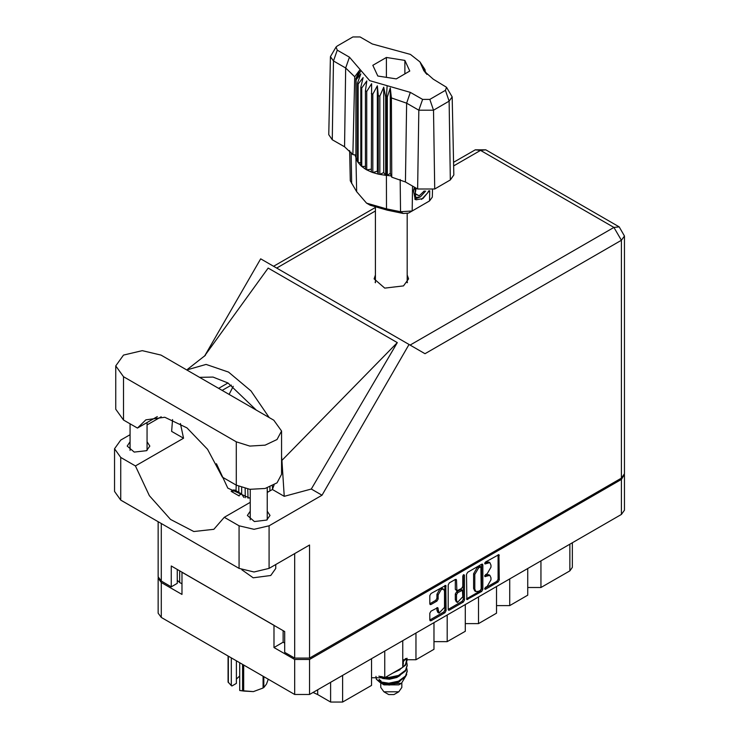 <?xml version="1.0" encoding="UTF-8"?>
<svg xmlns="http://www.w3.org/2000/svg" width="739" height="739" viewBox="0 0 739 739"><rect width="100%" height="100%" fill="white"/><g stroke="black" fill="none" stroke-linecap="round" stroke-linejoin="round"><path stroke-width="1.11" d="M443.539 589.214L442.338 588.521L440.102 588.743L436.943 594.211L438.153 594.904L441.303 589.436L443.539 589.214L444.462 591.255L444.462 607.403L439.077 613.093L437.802 607.597L431.013 611.116L429.83 613.158L429.83 620.039L430.172 620.806L431.013 620.723L444.933 612.686L446.116 610.636L445.765 585.353L431.013 593.472L429.83 595.514L429.83 603.828L430.172 604.594L431.013 604.511L436.971 601.066L438.153 599.024L438.153 594.904M463.639 574.637L464.462 575.108L463.639 574.637L462.808 576.069L462.808 586.424L461.626 588.466L456.841 590.831L456.499 580.115L456.148 579.358L455.316 579.441L456.499 580.115M466.531 574.332L466.872 599.615L481.634 591.496L482.807 589.454L482.807 564.929L482.465 564.162L481.634 564.245L467.704 572.282L466.531 574.332M624.492 475.168L624.492 510.15L621.407 514.455L309.576 694.484L294.676 694.484L161.241 617.444L158.155 613.148L158.155 578.166L161.241 582.471L181.979 594.442L181.979 572.226L273.938 625.323L273.938 647.53L294.676 659.502L309.576 659.502L621.407 479.472L624.427 474.475M487.177 586.387L485.551 587.32L484.969 589.288L485.551 589.232L498.095 581.99L499.268 579.949L498.927 554.656L485.551 561.982L484.969 563.949L489.846 562.684L490.955 565.132L490.955 567.173L487.177 573.713L485.551 574.656L484.969 576.614L489.846 575.358L490.955 577.806L490.955 579.847L487.177 586.387M448.176 609.416L462.078 601.398L463.279 602.091L464.462 600.05L464.462 575.108M463.279 602.091L449.358 610.128L448.527 610.211L448.176 609.444L448.176 584.918L449.358 582.877L455.316 579.441M273.938 647.53L283.129 642.219L283.129 630.635M283.129 642.219L284.7 643.124M179.688 570.914L179.688 582.498L181.979 583.819M158.22 577.473L158.155 578.166M179.688 582.498L177.231 580.263M540.985 560.883L540.985 587.533L569.834 570.877L569.834 544.227M527.766 568.522L527.766 595.172L509.734 605.583L496.506 605.583M540.985 587.533L527.766 587.533M509.734 578.923L509.734 605.583M496.506 586.563L496.506 613.213L478.475 623.624L465.256 623.624M478.475 596.973L478.475 623.624M465.256 604.604L465.256 631.263L447.224 641.674L447.224 615.014M433.996 622.654L433.996 649.304L415.965 659.715L415.965 633.064M433.996 641.674L447.224 641.674M402.746 640.695L402.746 667.345L384.714 677.755L384.714 651.105M402.746 659.715L415.965 659.715M371.486 658.745L371.486 685.395L342.637 702.05L330.619 702.05L330.619 682.337M371.486 677.755L384.714 677.755M317.668 689.82L317.668 694.568L330.619 702.05M572.328 542.786L572.328 567.404L569.834 570.877M317.668 694.568L313.059 692.48M489.846 575.358L488.645 574.665L485.976 574.933L487.177 575.626M484.821 575.598L485.976 574.933M489.846 562.684L488.645 561.991L485.976 562.259L487.177 562.952M484.821 562.924L485.976 562.259M484.821 588.262L496.885 581.297L498.068 579.256L498.068 554.758L499.268 555.423M466.531 598.83L480.424 590.803L481.606 588.761L481.606 564.254M480.332 590.341L481.163 588.909L480.913 566.841L478.623 567.894L474.844 574.434L474.844 589.149L475.953 591.588L478.623 591.329L480.332 590.341M480.913 566.841L479.713 566.148L479.131 566.213L480.332 566.905M475.953 591.588L474.752 590.895L473.644 588.447L473.644 573.732L477.422 567.192L479.131 566.213M455.298 579.45L455.298 589.371L456.841 590.831M463.261 574.96L463.261 599.347L464.462 600.05M456.499 600.382L457.423 602.433L462.808 596.742L462.466 590.285L457.681 592.65L456.499 594.701L456.499 600.382L455.298 599.689L456.222 601.731L457.423 602.433M462.466 590.285L461.265 589.593L460.425 589.676L461.626 590.369M455.298 599.689L455.298 593.999L456.471 591.957L460.425 589.676M462.078 601.398L463.261 599.347M439.077 613.093L437.876 612.4L436.943 610.349L436.943 607.689M431.013 604.511L429.83 603.8L435.77 600.373L436.943 598.331L436.943 594.211M431.013 620.723L429.83 620.012L443.733 611.984L444.915 609.943L444.915 585.445L446.116 586.11M161 355.099L142.248 350.609L123.496 355.099L115.727 365.925L123.496 376.751L236.249 441.848L249.828 446.042L265.153 445.174L277.051 439.529L281.522 431.022L273.753 420.195L161 355.099M275.73 564.531L275.73 568.513L270.751 575.459L253.237 577.806L241.865 569.76M135.828 508.801L121.732 500.663M250.235 511.185L247.426 515.489L254.401 521.522L266.724 520.108L270.04 515.489L267.232 511.185M130.018 441.783L127.219 446.088L134.193 452.12L146.516 450.707L149.823 446.088L147.024 441.783M375.43 275.019L374.073 278.889L384.723 288.099L403.522 285.938L408.584 278.889L407.217 275.019M407.217 281.956L407.503 282.363M115.727 365.925L115.727 409.23L123.496 420.057L137.426 428.103L145.869 419.817L164.806 417.276L186.967 427.89L207.604 449.358L222.319 477.117L236.249 485.163L249.828 489.347L265.153 488.479L277.051 482.844L281.522 474.336L281.522 431.022M621.407 478.087L621.407 240.304L624.492 236L624.492 473.782L621.407 478.087L309.576 658.116L309.576 544.985L269.07 568.374L254.04 571.968L239.02 568.374L120.725 500.081L114.508 491.407L114.508 448.795L120.725 457.469L120.725 500.081M114.508 448.795L120.725 440.121L130.018 434.754M147.024 424.943L161.185 416.759M172.51 419.586L171.67 431.364L183.531 438.209L135.44 465.967L120.725 457.469M239.02 568.374L239.02 525.762L224.305 517.263L250.235 502.298M239.02 525.762L254.04 529.355L269.07 525.762L322.028 495.185L311.331 489.006L284.238 496.349L272.386 489.504L267.232 492.479M204.333 356.281L268.183 268.091L397.286 342.628L281.882 460.425L284.238 496.349M311.331 489.006L397.286 342.628M322.028 495.185L409.027 344.503L260.691 258.853L204.842 355.588M177.231 569.492L177.231 583.367L171.217 586.84L161.241 581.076L158.155 576.78L158.155 521.688M309.576 658.116L294.676 658.116L284.7 652.352L284.7 631.531L171.217 566.019L171.217 586.84M409.027 344.503L424.86 353.639M375.153 282.363L375.43 281.956M135.44 465.967L149.361 495.675L170.487 519.415L193.83 531.572L213.876 529.272L224.305 517.263M233.247 386.358L229.118 394.423M216.407 463.704L227.76 488.109L250.235 498.4M274.067 484.978L272.386 489.504M281.882 460.425L281.522 456.416M269.19 417.563L250.955 390.931L228.573 372.087L206.079 364.429L186.727 369.953M183.531 438.209L180.418 423.502M199.475 377.315L212.971 377.084L227.954 382.968L256.433 410.2M157.278 416.648L137.426 428.103M267.98 492.054L267.232 490.973M272.543 489.153L272.442 485.874M269.911 490.936L269.911 487.001M248.055 498.197L247.777 489.07M236.175 485.117L236 490.714M238.78 486.447L238.78 492.313M245.265 497.753L245.191 488.562M241.662 487.564L241.662 493.985M239.159 495.924L231.584 491.574M243.888 497.449L241.542 493.911L235.048 490.16L233.348 489.994L231.168 491.25M380.788 682.836L380.788 687.473L383.874 691.778L388.677 694.558L393.97 694.558L398.774 691.778L401.868 687.473L401.868 683.048M388.677 694.558L383.874 691.778L398.774 691.778M381.019 682.919L383.874 684.841L398.774 684.841L401.425 683.307L406.699 674.531M378.867 676.194L388.834 678.199L398.543 676.148L405.489 670.984L407.207 665.58M406.792 662.698L407.217 665.22L405.489 670.264L398.543 675.428L388.834 677.469L385.435 677.34M382.802 676.906L381.324 676.508M402.746 662.181L406.099 658.467M405.554 658.597L402.746 661.46M407.207 671.372L405.489 676.767L398.543 681.931L388.834 683.981L380.086 682.559L376.363 679.261L380.086 681.838L388.834 683.252L398.543 681.21L405.489 676.046L407.217 671.003L406.792 668.481M407.207 659.798L405.489 665.202L398.543 670.365L395.882 671.308M407.134 658.292L405.489 664.481L402.746 667.243M402.016 667.77L399.587 669.174M382.793 684.222L401.425 683.307M382.202 677.487L381.74 678.005M380.788 681.774L380.788 680.536L381.084 681.977M378.368 680.97L379.264 679.39L380.105 681.848M375.966 676.324L376.363 679.261M403.383 663.419L402.746 666.264M399.938 669.719L393.065 672.933M399.938 681.284L396.797 683.215L389.435 685.044L382.941 684.305M403.383 661.968L402.746 664.823M382.1 682.522L379.264 679.39M399.938 675.501L396.797 677.432L389.435 679.261L382.793 678.467L380.003 676.739M446.587 87.267L452.194 96.864L453.866 174.977L450.337 179.983L449.155 101.178L433.525 110.203L418.847 110.203L406.616 103.146L391.374 97.945L391.79 177.148L405.443 181.951L417.664 189.008L418.847 110.203L422.579 99.414L429.793 99.414L445.423 90.389L446.587 87.267L433.193 79.165L423.881 70.842L419.946 61.937L410.413 54.372L372.29 44.007L360.069 36.95L352.854 36.95L337.233 45.975L336.06 47.01L337.233 50.141L349.455 57.189L369.685 80.671L410.357 92.357L422.579 99.414M429.793 99.414L433.525 110.203L434.708 189.008L450.337 179.983M434.708 189.008L417.664 189.008M391.319 175.947L390.275 173.268L387.338 175.439L391.319 175.947L391.79 177.148M366.692 91.424L365.482 90.731L365.482 169.157L366.692 169.859L366.692 91.424L371.625 83.719L371.394 172.039L372.825 172.566L377.361 171.208L378.239 174.118L379.837 174.45L383.753 172.566L385.656 175.291L385.656 96.864L386.414 96.929L387.116 85.678M371.394 93.613L372.825 94.139L372.825 172.566L378.239 174.118L378.239 95.691L379.837 96.024L379.837 174.45L385.656 175.291L386.414 175.355L386.414 96.929L387.338 97.003L387.338 175.439L386.423 175.355L386.515 208.869L400.51 211.76L412.15 210.957L429.581 200.897L432.352 197.091L432.509 190.015M379.837 96.024L383.753 87.193L385.656 96.864M356.078 79.784L356.078 158.211L356.078 79.784L360.798 73.937L357.519 83.147L358.11 84.07L363.145 77.632L360.789 87.193L361.704 88.015L366.812 80.948L365.482 90.731M372.825 94.139L377.361 85.844L378.239 95.691M360.789 87.193L360.789 165.619L361.704 166.441L361.704 88.015M357.519 83.147L357.519 161.573L358.11 162.497L358.11 84.07M424.537 68.958L421.849 65.198L426.828 74.408M425.128 70.732L425.128 69.872M355.819 155.051L352.845 154.663L344.531 146.784L345.713 67.979L333.492 60.921L330.453 56.607L336.06 47.01M337.233 50.141L333.492 60.921L332.31 139.736L344.531 146.784M332.31 139.736L328.781 134.72L330.453 56.607M349.649 150.571L350.295 180.787L356.678 191.641L366.59 203.151L386.515 208.869L387.236 210.144L370.267 205.266L366.59 203.151M371.394 172.039L366.692 169.859L371.394 169.129M365.482 169.157L361.704 166.441L365.482 166.349M360.789 165.619L358.11 162.497L360.789 162.765M357.519 161.573L356.078 158.211L357.519 158.543M429.276 190.81L422.957 198.523L416.196 199.835L415.235 199.438L413.507 190.644L414.514 187.189M425.932 203.003L429.581 200.897L429.738 190.736M412.528 186.043L412.15 210.957L408.473 213.081L403.217 213.442L387.236 210.144M354.923 154.941L355.819 157.241M377.786 75.997L396.28 78.851L409.812 71.046L404.861 60.367L386.368 57.503L372.835 65.318L377.786 75.997M352.845 154.663L354.72 76.782L345.713 67.979L349.455 57.189M452.194 96.864L449.155 101.178L445.423 90.389M425.618 73.124L423.068 68.967L426.828 74.214M390.275 173.268L390.275 87.895L391.374 97.945M390.275 87.895L387.338 97.003M354.72 76.782L359.579 70.177L355.819 78.814M377.361 171.208L377.361 85.844M383.753 172.566L383.753 87.193M386.368 77.327L386.368 57.503M404.861 73.9L404.861 60.367M415.179 199.41L416.196 199.835M413.507 190.644L414.579 187.226M421.489 199.419L427.419 193.128L428.694 190.893M414.902 187.41L415.706 197.544L420.352 196.962L425.636 191.041M414.718 199.087L420.352 196.962M416.186 188.159L415.179 193.895L419.161 195.844L424.26 190.958M415.235 193.581L419.161 195.844M243.658 665.035L243.658 691.02L239.676 690.494L239.676 662.735M242.577 690.854L242.577 664.407M236.388 660.832L236.388 683.436L231.954 685.995L231.261 685.635L228.074 682.014L228.074 656.029M239.676 690.494L253.366 691.593L263.075 688.018L263.075 676.24M243.658 691.02L253.366 691.593L263.075 688.018M263.869 676.702L263.869 687.556L266.474 684.037L268.239 679.224M228.36 656.204L228.36 682.642M236.388 679.086L239.676 675.991M231.261 657.876L231.261 685.635M621.407 514.455L621.407 479.472M309.576 659.502L309.576 694.484M161.241 582.471L161.241 617.444M294.676 694.484L294.676 659.502M342.637 675.4L342.637 702.05M484.729 576.078L485.551 576.559M484.729 563.414L485.551 563.885M498.068 579.256L499.268 579.949M496.885 581.297L498.095 581.99M484.729 588.752L485.551 589.232M481.634 564.245L482.807 564.929M481.606 588.761L482.807 589.454M480.424 590.803L481.634 591.496M466.531 598.849L467.704 599.532M477.422 567.192L478.623 567.894M473.644 573.732L474.844 574.434M473.644 588.447L474.844 589.149M448.176 609.444L449.358 610.128M455.298 589.371L456.499 590.064M456.471 591.957L457.681 592.65M455.298 593.999L456.499 594.701M436.971 607.67L438.153 608.354M436.943 610.349L438.153 611.051M436.943 598.331L438.153 599.024M435.77 600.373L436.971 601.066M444.915 609.943L446.116 610.636M443.733 611.984L444.933 612.686M410.08 345.104L613.952 227.4L480.516 150.359L453.672 165.859M375.43 211.031L276.645 268.063M294.676 658.116L294.676 553.594M161.241 523.471L161.241 581.076M269.07 525.762L269.07 568.374M624.492 236L619.227 226.873L613.952 227.4L621.407 240.304L424.98 353.713M227.954 382.968L218.615 388.363M231.409 385.102L222.19 390.423M475.251 149.832L480.516 150.359L485.791 149.832L475.251 149.832L453.598 162.34M236.249 485.163L236.249 441.848M123.496 420.057L123.496 376.751M238.66 495.573L241.542 493.911M232.166 491.823L235.048 490.16M410.357 92.357L406.616 103.146L405.443 181.951M356.678 191.641L355.958 157.767L355.958 79.341L361.011 70.611M421.636 65.753L426.689 73.678M403.217 213.442L400.51 211.76L400.141 179.457M351.108 152.142L351.681 183.568M130.018 423.826L130.018 450.393M250.235 489.394L250.235 519.794M205.442 355.256L187.53 369.343M375.236 207.576L273.559 266.28M619.227 226.873L485.791 149.832M267.232 487.925L267.232 519.794M147.024 422.569L147.024 450.393M407.217 282.769L407.217 213.58M407.217 665.95L407.217 665.22M407.217 671.733L407.217 671.003M407.217 660.158L407.217 659.437M375.43 282.769L375.43 207.65M419.946 61.937L424.722 69.226M425.913 203.013L429.581 200.897"/></g></svg>
